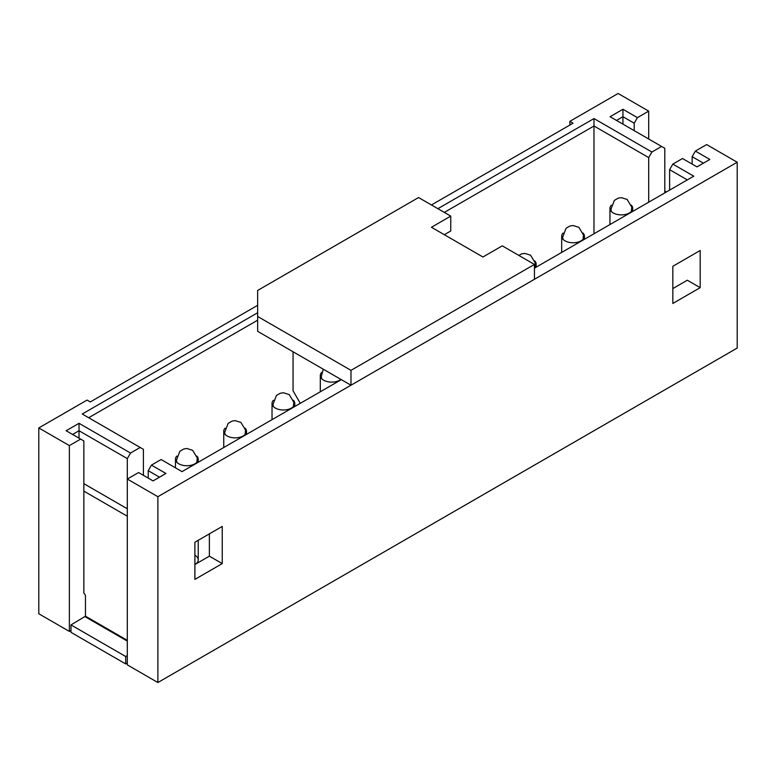 <?xml version="1.0" encoding="UTF-8"?>
<svg xmlns="http://www.w3.org/2000/svg" width="776" height="776" viewBox="0 0 776 776"><rect width="100%" height="100%" fill="white"/><g stroke="black" fill="none" stroke-linecap="round" stroke-linejoin="round"><path stroke-width="1.16" d="M431.446 204.971L573.057 123.209L569.846 121.357L569.846 125.072M569.846 121.357L618.123 93.479L648.697 111.133L637.426 117.642L634.205 123.209L622.944 116.71L616.513 120.425M257.651 305.308L90.297 401.939L87.077 400.076L38.8 427.945L38.8 613.767L69.374 631.422L70.985 630.49M194.892 555.238A11.378 6.567 180 0 1 198.229 559.874A11.378 6.567 180 0 1 194.97 564.482M157.877 682.521L737.2 348.055L737.2 162.232L157.877 496.698L157.877 682.521L127.303 664.867L127.303 479.044L138.574 472.545L153.056 480.907L165.928 473.476L151.446 465.115L161.098 459.537L182.02 471.614L341.333 379.639M648.697 202.187L648.697 157.586L593.98 126.003L444.318 212.401M593.98 233.77L593.98 118.563L651.908 152.018L661.569 146.441L610.072 116.71L622.944 109.28L637.426 117.642M672.831 288.585L687.313 280.223L700.185 287.663L700.185 250.493L672.831 266.294L672.831 303.455L700.185 287.663M687.313 179.886L669.61 169.663L669.61 190.11M143.395 475.329L143.395 449.314L82.246 414.015L257.651 312.747M194.892 542.23L194.892 579.391L222.246 563.599L222.246 526.429L194.892 542.23M703.405 163.164L692.143 156.655L695.364 151.087L706.626 144.579L737.2 162.232M695.364 151.087L709.846 159.449L696.974 166.879L682.482 158.517L672.831 164.095L693.754 176.171L534.441 268.147M127.303 663.005L125.702 663.936L70.985 632.343L70.985 624.913L85.467 616.183L85.467 596.113A2.28 1.31 -120 0 0 83.856 593.33L83.856 440.952L66.154 430.738L79.026 423.308L130.523 453.038L127.303 458.606L127.303 479.044L157.877 496.698M38.8 427.945L69.374 445.599L80.636 439.1M130.523 453.038L140.184 447.461M437.887 208.686L593.98 118.563M664.789 192.894L664.789 148.294L661.569 146.441M648.697 139.011L648.697 111.133M159.487 477.191L148.226 470.683L151.446 465.115M148.226 478.123L148.226 470.683M127.303 458.606L79.026 430.738L72.595 434.453M79.026 438.168L79.026 423.308M69.374 631.422L69.374 445.599M209.374 533.869L209.374 556.159L194.892 564.521M257.651 320.178L88.687 417.73M209.374 556.159L222.246 563.599M692.143 164.095L692.143 156.655M634.205 130.649L634.205 123.209M622.944 124.141L622.944 109.28M672.831 164.095L669.61 169.663M648.697 157.586L651.908 152.018M631.344 205.184A11.378 6.567 180 0 1 632.712 208.317A11.378 6.567 180 0 1 621.333 214.884A11.378 6.567 180 0 1 609.955 208.317A11.378 6.567 180 0 1 611.333 205.184M450.759 216.116L431.446 227.271L482.944 257.001L502.256 245.846L534.441 264.432L350.985 370.346L257.651 316.462L257.651 290.447L418.574 197.541L450.759 216.116L450.759 230.986L444.318 234.701M534.441 264.432L534.441 279.302L350.985 385.216L257.651 331.323L257.651 316.462M350.985 370.346L350.985 385.216M300.293 403.326L293.056 390.784L293.056 351.761M666.39 191.963L664.789 191.032M83.856 491.13L127.303 516.215M83.856 483.69L127.303 508.775M127.303 655.575L125.702 656.506L70.985 624.913M125.702 663.936L125.702 656.506M583.067 233.062A11.378 6.567 180 0 1 584.435 236.185A11.378 6.567 180 0 1 573.057 242.762A11.378 6.567 180 0 1 561.678 236.185A11.378 6.567 180 0 1 563.056 233.062M534.79 260.93A11.378 6.567 180 0 1 536.158 264.063A11.378 6.567 180 0 1 534.441 267.536M340.906 379.396A11.378 6.567 180 0 1 328.18 381.802A11.378 6.567 180 0 1 320.294 375.545A11.378 6.567 180 0 1 321.671 372.422M293.406 400.29A11.378 6.567 180 0 1 294.783 403.423A11.378 6.567 180 0 1 283.405 409.99A11.378 6.567 180 0 1 272.027 403.423A11.378 6.567 180 0 1 273.394 400.29M245.129 428.168A11.378 6.567 180 0 1 246.506 431.291A11.378 6.567 180 0 1 235.128 437.868A11.378 6.567 180 0 1 223.75 431.291A11.378 6.567 180 0 1 225.118 428.158M196.852 456.036A11.378 6.567 180 0 1 198.229 459.169A11.378 6.567 180 0 1 186.851 465.736A11.378 6.567 180 0 1 175.473 459.169A11.378 6.567 180 0 1 176.841 456.036M127.303 640.336L85.467 616.183M85.147 616.736L127.303 641.083M609.955 208.317L609.955 224.545M632.712 208.317L632.712 211.411M611.333 211.45L610.925 209.384L614.34 200.402L618.249 198.132L621.333 197.657L627.124 199.451L631.742 207.124L631.344 211.45M561.678 236.185L561.678 252.423M584.435 236.185L584.435 239.28M563.056 239.318L562.648 237.252L566.063 228.27L569.972 226.01L573.057 225.525L578.847 227.319L583.465 234.992L583.067 239.318M536.158 264.063L536.158 267.157M518.746 255.372L521.695 253.878L524.78 253.403L530.571 255.188L535.188 262.86L534.79 267.196M320.294 375.545L320.294 391.783M321.671 378.678L321.264 376.612L323.272 369.211M272.027 403.423L272.027 419.651M294.783 403.423L294.783 406.517M273.394 406.556L272.987 404.49L276.411 395.508L280.311 393.238L283.405 392.763L289.186 394.557L293.803 402.23L293.406 406.556M223.75 431.291L223.75 447.529M246.506 431.291L246.506 434.385M225.118 434.424L224.71 432.358L228.134 423.376L232.034 421.116L235.128 420.631L240.909 422.425L245.526 430.098L245.129 434.424M175.473 459.169L175.473 467.831M198.229 459.169L198.229 462.263M198.229 540.3L198.229 559.874M176.841 462.292L176.433 460.226L179.857 451.254L183.757 448.984L186.851 448.509L192.632 450.293L197.249 457.966L196.852 462.302"/></g></svg>
